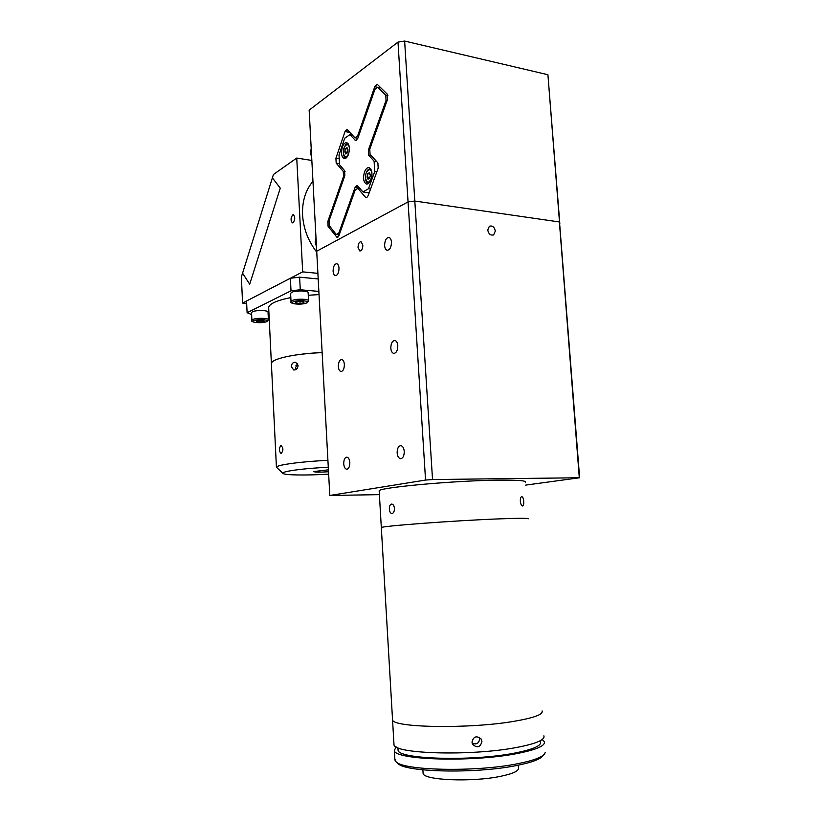 <?xml version="1.0" encoding="UTF-8"?>
<svg xmlns="http://www.w3.org/2000/svg" width="821" height="821" viewBox="0 0 821 821"><rect width="100%" height="100%" fill="white"/><g stroke="black" fill="none" stroke-linecap="round" stroke-linejoin="round"><path stroke-width="1.23" d="M393.926 743.487L393.998 744.719C393.649 753.842 470.515 756.233 515.783 747.623C535.908 743.816 545.277 739.885 543.871 735.811M513.946 721.331C534.05 717.882 543.42 714.414 542.065 710.914C543.42 714.414 534.05 717.882 513.946 721.331C468.74 729.13 392.13 727.673 392.541 719.791C392.13 727.673 468.74 729.13 513.946 721.331M471.983 742.133C473.409 736.509 476.416 735.4 481.003 738.808L481.937 741.466C480.377 747.326 477.299 748.321 472.701 744.462L471.983 742.133M472.178 743.241C476.508 744.873 479.023 743.344 479.731 738.654L479.485 737.391M398 748.988L398.072 750.189C397.846 759.127 470.741 761.59 513.72 753.268C532.891 749.573 541.819 745.725 540.505 741.732M394.819 758.789L395.753 761.416C401.223 770.467 474.322 772.417 516.922 763.869C534.82 760.338 544.241 756.562 545.165 752.539M396.091 746.833L394.337 750.486C394.008 759.897 470.926 762.504 516.204 753.709C536.339 749.819 545.698 745.776 544.292 741.579L542.188 739.495M543.122 755.351C541.07 759.045 531.967 762.483 515.814 765.665C474.322 774.029 403.183 772.099 397.733 763.191L396.358 761.96M393.998 744.719L381.324 527.605C380.41 526.117 455.06 520.504 499.794 518.851C519.693 518.113 529.135 518.123 528.119 518.882C529.135 518.123 519.693 518.113 499.794 518.851C455.06 520.504 380.41 526.117 381.324 527.605L379.179 490.866C378.163 487.623 452.453 480.696 497.095 480.182C516.953 479.946 526.405 480.613 525.45 482.173M423.051 772.479L423.113 773.423C423.369 780.207 471.531 782.341 500.122 776.409C513.156 773.741 519.262 770.847 518.441 767.758L518.256 765.182M397.795 345.713C397.497 342.644 396.512 340.9 394.85 340.479C392.253 340.818 390.909 343.383 390.817 348.155C391.104 351.224 392.089 352.968 393.772 353.399C396.358 353.061 397.703 350.495 397.795 345.713M349.828 462.562C349.52 459.35 348.545 457.543 346.914 457.133C344.82 457.441 343.753 459.668 343.722 463.803C344.02 467.005 344.994 468.822 346.636 469.232C348.73 468.924 349.787 466.697 349.828 462.562M404.25 451.427C403.901 448.02 402.783 446.09 400.905 445.639C398.431 445.957 397.179 448.369 397.138 452.884C397.487 456.291 398.606 458.231 400.494 458.693C402.947 458.375 404.209 455.953 404.25 451.427M344.358 364.452C344.102 361.548 343.24 359.906 341.762 359.516C339.566 359.855 338.437 362.205 338.365 366.556C338.621 369.46 339.494 371.113 340.972 371.503C343.157 371.174 344.286 368.824 344.358 364.452M339.001 268.2C338.775 265.573 338.006 264.075 336.692 263.705C334.414 264.075 333.213 266.548 333.1 271.135C333.326 273.773 334.096 275.271 335.42 275.64C337.698 275.281 338.888 272.798 339.001 268.2M391.473 242.144C391.217 239.393 390.355 237.813 388.887 237.402C386.188 237.792 384.762 240.502 384.618 245.541C384.864 248.291 385.737 249.871 387.214 250.282C389.903 249.912 391.319 247.193 391.473 242.144M362.841 245.089L361.014 241.631C359.126 241.918 358.141 243.899 358.038 247.552L359.865 251.021C361.743 250.733 362.738 248.763 362.841 245.089M520.34 501.251C520.268 498.624 520.709 497.085 521.643 496.633C522.731 496.715 523.418 498.316 523.716 501.415C523.87 504.032 523.521 505.562 522.69 506.013C521.54 505.941 520.75 504.351 520.34 501.251M389.359 509.123C389.328 505.972 390.139 504.279 391.802 504.053C393.269 504.381 394.152 505.849 394.46 508.466C394.398 511.616 393.505 513.31 391.781 513.546C390.406 513.207 389.606 511.74 389.359 509.123M495.33 231.04C494.396 226.986 492.405 225.385 489.357 226.247L487.736 230.024C488.659 234.067 490.64 235.678 493.678 234.837L495.33 231.04M579.277 477.37L559.388 221.968L414.81 201.042L432.534 479.546L579.626 477.75L547.915 74.721L559.83 223.723L559.388 221.968L414.81 201.042L404.63 41.05L397.99 42.107L408.047 201.904L414.81 201.042L408.047 201.904L316.711 251.226L329.796 495.474L379.394 494.642M525.666 485.108L579.626 477.75M329.796 495.474L425.555 480.059L432.534 479.546M425.555 480.059L408.047 201.904L316.711 251.226L309.148 110.147L397.99 42.107M292.687 214.897C290.613 218.006 290.521 220.664 292.42 222.86L293.087 222.717C295.18 219.618 295.273 216.96 293.374 214.733L292.687 214.897M242.575 303.082L241.374 277.005L242.575 273.177L249.676 284.22L280.269 188.163L272.398 177.818L273.444 174.483L296.74 158.053L302.672 271.864L242.575 303.082L246.669 303.401M317.891 273.352L302.672 271.864M311.847 160.454L296.74 158.053M280.269 188.163L249.676 284.22L242.575 273.177L272.398 177.818L280.269 188.163M247.1 312.719L291.014 290.819L290.367 278.247L246.557 301.009L247.1 312.719L251.637 314.607M268.221 315.808L269.072 315.88M290.367 278.247L299.614 277.18L300.27 289.772L291.014 290.819M282.999 473.43L276.42 467.19L271.382 363.385C271.361 358.849 295.416 353.543 322.14 352.578C301.625 353.574 286.447 355.883 276.605 359.475C273.331 360.799 271.587 362.092 271.382 363.385L268.662 307.475C269.452 303.698 276.841 300.404 290.819 297.582M268.703 308.275L268.662 307.475M308.265 295.252L319.03 294.606M318.856 291.404L300.27 289.772M318.189 278.945L299.614 277.18M295.971 365.509L297.992 365.119M290.613 293.477L291.599 292.368C295.355 290.275 308.86 290.593 308.142 292.738L308.563 300.753M300.024 303.442L295.96 303.113L295.786 302.066L299.696 301.338L303.77 301.676L303.924 302.723L300.024 303.442L299.922 301.358M295.909 302.036L295.96 303.113M251.554 312.719L252.355 311.826C255.68 309.958 268.693 310.235 268.036 312.134L268.405 319.687M256.316 320.888L263.818 320.518L264.105 321.432L260.524 322.078L256.634 321.801L256.316 320.888M260.431 320.282L260.524 322.078M256.583 320.847L256.634 321.801M328.523 471.757C319.615 472.301 314.659 472.239 313.663 471.572L328.421 469.828M276.42 467.19C276.667 466.544 278.452 465.846 281.788 465.097C291.804 463.023 307.177 461.423 327.907 460.294M281.213 453.397L280.946 453.418C278.924 450.986 278.894 448.389 280.833 445.618L281.121 445.598C283.44 448.04 283.471 450.637 281.213 453.397M291.373 366.659C291.599 363.539 293.035 362.092 295.663 362.307L298.054 365.622C297.725 368.701 296.258 370.148 293.641 369.943L291.373 366.659M297.448 363.682L295.601 367.623L296.135 369.501M328.277 467.211C310.112 468.186 296.576 469.55 287.689 471.295C283.871 472.116 282.321 472.834 283.05 473.471C284.836 475.246 306.592 475.492 328.657 474.138M316.752 252.17C308.183 241.005 303.452 228.618 302.569 215.01C302.046 201.453 305.504 190.205 312.955 181.256M371.071 142.464L372.087 142.649M357.617 135.968L374.766 86.718L377.085 84.358L377.598 84.655L387.204 94.087L387.522 99.341L369.758 149.165L370.066 154.317L377.886 162.876L378.194 168.1L368.188 195.583L366.864 197.451L365.427 197.184L357.874 188.389L355.195 190L338.929 235.596L337.082 237.433L328.092 226.38L327.825 221.496L343.547 176.351L343.26 171.384L336.189 163.153L335.912 158.237L345.025 131.565L347.078 129.431L354.939 137.774L357.617 135.968L358.582 136.132M404.63 41.05L547.915 74.721M378.43 124.833L377.414 124.648M343.26 171.384L345.077 171.661M344.502 176.505L343.547 176.351M360.214 188.738L357.874 188.389M357.843 138.277L354.939 137.774M384.762 107.089L383.212 108.372M371.061 179.563C372.703 173.293 372.026 169.311 369.029 167.597C367.213 167.433 365.684 168.941 364.452 172.102C362.82 178.352 363.508 182.313 366.515 184.007C368.301 184.181 369.819 182.693 371.061 179.563M348.545 154.143C350.085 148.098 349.469 144.27 346.708 142.659C344.984 142.505 343.537 144.003 342.357 147.154C340.838 153.178 341.454 156.996 344.215 158.597C345.918 158.751 347.365 157.263 348.545 154.143M376.818 171.897L374.725 171.558L374.109 161.173L368.67 155.2L368.372 150.058L369.83 150.305M374.109 161.173L376.716 161.593M369.183 192.863L362.995 191.96L368.506 188.717L374.725 171.558M368.506 188.717L370.579 189.025M339.196 234.857L336.261 234.498L338.796 233.113L355.052 187.465L357.084 185.443L362.995 191.96M338.796 233.113L339.781 233.226M352.496 135.096L349.941 134.644L344.728 138.215L339.011 154.912L339.566 164.775L344.553 170.563L344.841 175.54L329.057 220.787L329.324 225.683L336.261 234.498M387.091 100.562L386.065 100.357L385.747 95.123L387.881 95.544M380.893 87.888L377.763 87.242L374.93 89.294L357.761 138.492L355.657 140.637L349.941 134.644M385.747 95.123L377.763 87.242M368.372 150.058L386.065 100.357M368.639 183.35L368.413 183.329C366.659 182.929 365.643 181.174 365.345 178.075C365.714 171.958 367.48 168.88 370.64 168.839L370.723 168.859M367.008 176.987L367.695 173.754L369.388 172.718L370.404 174.935L369.717 178.188L368.013 179.204L367.008 176.987L369.871 177.428M370.035 174.114L367.695 173.754M346.185 157.971L346.082 157.95C344.851 158.299 343.907 156.626 343.24 152.952C344.297 145.902 345.98 142.875 348.289 143.88M344.799 151.844L345.436 148.683L347.026 147.626L347.971 149.73L347.324 152.901L345.733 153.958L344.799 151.844L347.457 152.285M347.673 149.063L345.436 148.683M306.531 302.939C311.508 300.814 297.387 299.634 293.138 301.851C288.345 303.986 302.302 305.104 306.531 302.939M291.034 301.656L292.019 300.589C295.776 298.546 309.291 298.834 308.563 300.917L307.064 302.816M266.609 321.606C271.002 319.738 257.486 318.774 253.781 320.713C249.543 322.602 262.915 323.515 266.609 321.606M251.914 320.406L252.714 319.543C256.039 317.727 269.072 317.963 268.405 319.821L267.112 321.493M365.427 197.184L366.956 197.399M336.394 236.982L337.944 237.166M350.095 132.468L345.025 131.565M335.912 158.237L339.227 158.781M339.504 163.677L336.189 163.153M327.825 221.496L329.108 221.66M330.073 226.627L328.092 226.38M377.66 87.313L374.766 86.718M371.266 155.641L368.67 155.2M359.711 188.153L355.052 187.465M355.083 140.288L356.365 140.514M315.993 237.864L315.336 241.877L316.434 246.095M311.21 148.673L310.554 152.573L311.641 156.76M371.944 175.386L371.954 173.99C371.626 166.15 364.863 170.347 365.489 177.921C367.008 183.719 369.06 183.576 371.646 177.5M349.428 148.847L349.428 148.775C349.12 141.191 342.788 145.491 343.363 152.798C344.43 157.899 346.216 158.176 348.709 153.63M394.901 760.113L394.337 750.486M398.072 750.189L397.928 747.767M423.113 773.423L422.897 769.852M493.123 235.083L493.678 234.837M290.603 293.313L291.024 301.502C288.684 303.688 300.732 305.402 306.9 302.887M251.544 312.596L251.903 320.293C249.492 322.191 260.975 323.874 266.958 321.565M378.738 120.944L378.892 123.54M316.454 246.608L315.172 242.041L315.982 237.71M311.672 157.334L310.4 152.788L311.2 148.56"/></g></svg>
